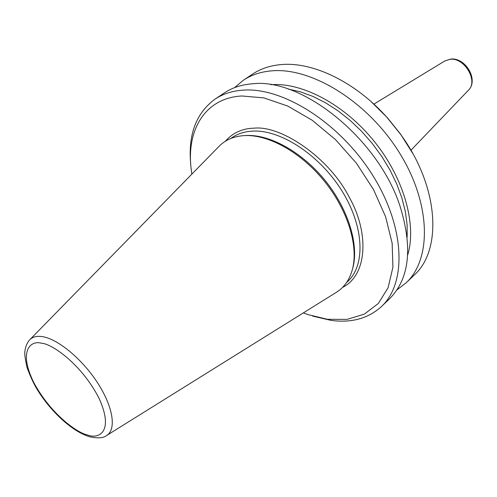 <?xml version="1.0" encoding="UTF-8"?>
<svg xmlns="http://www.w3.org/2000/svg" width="497" height="497" viewBox="0 0 497 497"><rect width="100%" height="100%" fill="white"/><g stroke="black" fill="none" stroke-linecap="round" stroke-linejoin="round"><path stroke-width="0.75" d="M225.253 141.316C232.795 132.774 242.468 128.388 254.259 128.158C281.271 125.275 329.318 157.748 349.335 197.396C369.252 232.695 367.544 275.096 342.576 287.372M303.319 312.911L307.805 314.564L327.492 319.304L347.061 319.391L364.338 314.129L378.341 303.468L388.132 287.639L392.916 267.212L392.145 243.151L385.604 216.729L373.495 189.537L356.467 163.283L335.568 139.676L312.153 120.218L287.751 106.06L263.876 97.903L241.933 95.977C205.012 97.878 186.245 129.941 191.208 169.402L191.848 174.143M312.582 316.092L331.17 320.41C351.596 323.1 368.389 318.453 381.541 306.475C406.869 282.998 405.285 227.086 372.551 175.093C340.029 123.026 283.041 87.081 243.232 90.131C232.31 90.87 222.898 93.877 214.996 99.151C196.017 113.161 187.928 134.917 190.742 164.414M381.541 306.475L389.642 298.691C409.304 278.867 412.852 248.301 400.29 206.994C379.099 139.614 302.524 77.756 252.656 83.776C241.722 84.571 232.285 87.621 224.352 92.914L214.996 99.151M270.933 84.72L271.517 84.676C302.909 82.446 345.222 105.029 374.719 141.962C404.247 178.864 416.871 224.986 407.689 254.967M396.991 289.85L406.148 282.818C431.825 258.968 431.129 203.59 399.402 152.734C367.886 101.804 311.712 67.201 271.834 70.835C260.894 71.742 251.42 74.873 243.406 80.216L234.559 87.646M406.148 282.818L414.113 275.164C442.479 250.097 439.062 186.785 400.644 134.42L387.132 117.59C355.523 81.937 312.781 61.56 281.085 64.598C270.138 65.554 260.645 68.723 252.6 74.09L243.406 80.216M106.749 435.422L336.252 292.385C344.228 287.465 349.633 279.743 352.466 269.225C358.554 246.04 347.912 210.653 325.026 181.983C302.157 153.306 269.902 134.929 245.791 135.551L245.108 135.569C234.224 136.066 225.52 139.682 218.991 146.404L29.839 339.668M352.454 269.275L352.92 267.591C358.946 244.642 348.434 209.659 325.827 181.337C303.226 153.001 271.343 134.842 247.475 135.457L245.058 135.569M412.746 153.455L400.495 134.035L387.474 117.826L371.147 101.668M407.173 237.112L407.111 224.706L405.335 211.529L401.849 197.831L396.693 183.878L389.946 169.968L381.739 156.381L372.222 143.403L361.605 131.32L350.112 120.373L337.979 110.781L325.467 102.742L312.843 96.381L300.356 91.808L288.254 89.075M444.914 60.907L450.779 59.062C465.54 57.304 478.953 80.005 468.454 90.212C478.481 81.086 464.527 57.341 450.158 59.28L444.914 60.907L373.874 104.134M41.972 343.359C50.737 343.433 80.912 362.965 98.99 398.203C114.67 432.589 98.145 439.317 87.646 434.987C78.284 433.508 50.98 414.833 33.697 382.361C17.855 350.043 31.162 339.786 41.972 343.359M89.578 436.733C72.338 431.644 50.762 411.622 37.3 389.667C33.802 383.933 30.404 376.62 27.099 367.724C25.229 359.343 24.483 354.075 24.85 351.926C25.235 347.179 26.857 343.141 29.696 339.811C32.721 336.705 37.213 335.692 43.164 336.767C58.938 339.625 83.167 360.101 98.213 383.827C113.353 407.546 116.478 429.725 106.582 435.527C103.562 438.068 97.965 438.491 89.795 436.795M346.602 282.476L347.366 281.78C365.419 265.82 364.419 227.458 342.414 191.68C320.553 155.865 281.724 130.052 253.619 131.065C245.052 131.338 237.759 133.594 231.745 137.843L230.9 138.439M246.798 135.476L245.108 135.569M352.92 267.591L352.466 269.225M468.454 90.212L410.926 150.262M387.474 117.826L387.132 117.59M400.495 134.035L400.644 134.42"/></g></svg>
